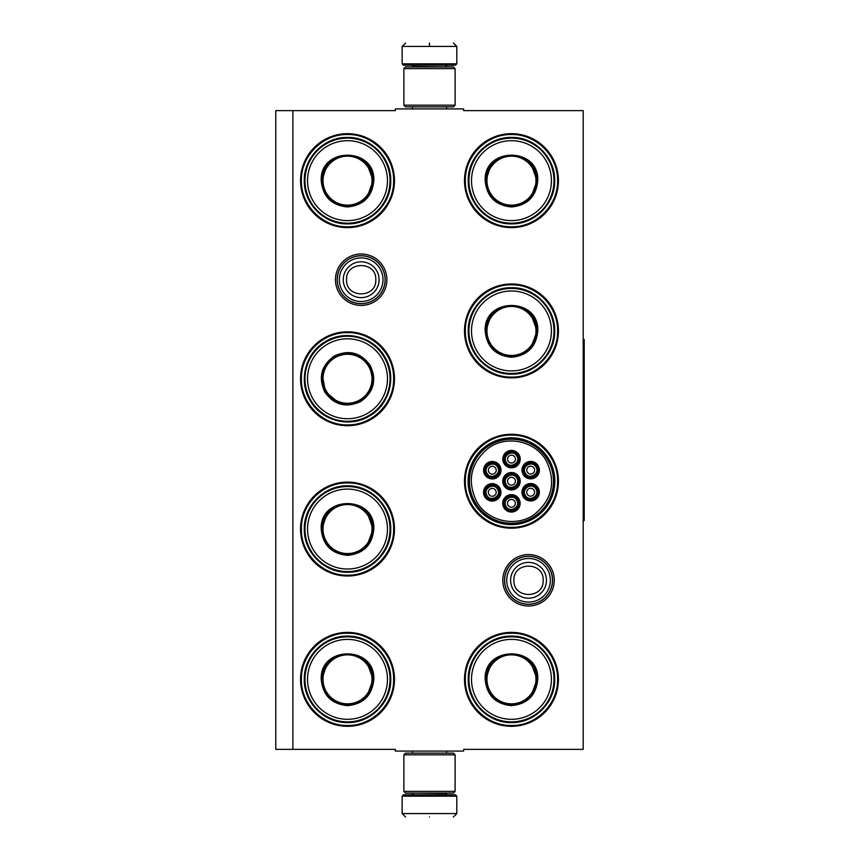<?xml version="1.0" encoding="UTF-8"?>
<svg xmlns="http://www.w3.org/2000/svg" width="860" height="860" viewBox="0 0 860 860"><rect width="100%" height="100%" fill="white"/><g stroke="black" fill="none" stroke-linecap="round" stroke-linejoin="round"><path stroke-width="1.29" d="M528.545 606.01A25.725 25.725 0 0 1 502.82 580.296A25.725 25.725 0 0 1 528.545 554.571A25.725 25.725 0 0 1 554.259 580.296A25.725 25.725 0 0 1 528.545 606.01M528.545 604.3A24.015 24.015 0 0 1 504.53 580.296A24.015 24.015 0 0 1 528.545 556.28A24.015 24.015 0 0 1 552.561 580.296A24.015 24.015 0 0 1 528.545 604.3M361.178 305.429A25.725 25.725 0 0 1 335.454 279.704A25.725 25.725 0 0 1 361.178 253.99A25.725 25.725 0 0 1 386.892 279.704A25.725 25.725 0 0 1 361.178 305.429M361.178 303.72A24.015 24.015 0 0 1 337.163 279.704A24.015 24.015 0 0 1 361.178 255.7A24.015 24.015 0 0 1 385.183 279.704A24.015 24.015 0 0 1 361.178 303.72M292.862 110.628L395.331 110.628L395.331 108.919L463.647 108.919L463.647 110.628L583.198 110.628L583.198 749.372L463.647 749.372L463.647 751.081L395.331 751.081L395.331 749.372L275.781 749.372L275.781 110.628L292.862 110.628L292.862 749.372M347.515 632.38A46.967 46.967 0 0 0 300.548 679.346A46.967 46.967 0 0 0 347.515 726.313A46.967 46.967 0 0 0 394.471 679.346A46.967 46.967 0 0 0 347.515 632.38M347.515 482.094A46.967 46.967 0 0 0 300.548 529.05A46.967 46.967 0 0 0 347.515 576.017A46.967 46.967 0 0 0 394.471 529.05A46.967 46.967 0 0 0 347.515 482.094M347.515 331.799A46.967 46.967 0 0 0 300.548 378.765A46.967 46.967 0 0 0 347.515 425.732A46.967 46.967 0 0 0 394.471 378.765A46.967 46.967 0 0 0 347.515 331.799M511.463 632.38A46.967 46.967 0 0 0 464.497 679.346A46.967 46.967 0 0 0 511.463 726.313A46.967 46.967 0 0 0 558.43 679.346A46.967 46.967 0 0 0 511.463 632.38M511.463 434.268A46.967 46.967 0 0 0 464.497 481.235A46.967 46.967 0 0 0 511.463 528.201A46.967 46.967 0 0 0 558.43 481.235A46.967 46.967 0 0 0 511.463 434.268M511.463 283.983A46.967 46.967 0 0 0 464.497 330.95A46.967 46.967 0 0 0 511.463 377.906A46.967 46.967 0 0 0 558.43 330.95A46.967 46.967 0 0 0 511.463 283.983M347.515 133.687A46.967 46.967 0 0 0 300.548 180.654A46.967 46.967 0 0 0 347.515 227.62A46.967 46.967 0 0 0 394.471 180.654A46.967 46.967 0 0 0 347.515 133.687M511.463 133.687A46.967 46.967 0 0 0 464.497 180.654A46.967 46.967 0 0 0 511.463 227.62A46.967 46.967 0 0 0 558.43 180.654A46.967 46.967 0 0 0 511.463 133.687M511.463 524.632A43.398 43.398 0 0 1 468.077 481.235A43.398 43.398 0 0 1 511.463 437.847A43.398 43.398 0 0 1 554.861 481.235A43.398 43.398 0 0 1 511.463 524.632M511.463 134.536C536.102 133.913 558.204 156.015 557.581 180.654C558.204 205.293 536.102 227.395 511.463 226.76C486.825 227.395 464.722 205.293 465.357 180.654C464.722 156.015 486.825 133.913 511.463 134.536M347.515 226.76C322.865 227.395 300.763 205.293 301.398 180.654C300.763 156.015 322.865 133.913 347.515 134.536C372.154 133.913 394.256 156.015 393.622 180.654C394.256 205.293 372.154 227.395 347.515 226.76M511.463 633.239C536.102 632.605 558.204 654.707 557.581 679.346C558.204 703.985 536.102 726.087 511.463 725.464C486.825 726.087 464.722 703.985 465.357 679.346C464.722 654.707 486.825 632.605 511.463 633.239M511.463 527.352C486.825 527.976 464.722 505.873 465.357 481.235C464.722 456.596 486.825 434.493 511.463 435.128C536.102 434.493 558.204 456.596 557.581 481.235C558.204 505.873 536.102 527.976 511.463 527.352M511.463 377.056C486.825 377.69 464.722 355.588 465.357 330.95C464.722 306.3 486.825 284.198 511.463 284.832C536.102 284.198 558.204 306.3 557.581 330.95C558.204 355.588 536.102 377.69 511.463 377.056M347.515 482.944C372.154 482.31 394.256 504.411 393.622 529.05C394.256 553.7 372.154 575.802 347.515 575.168C322.865 575.802 300.763 553.7 301.398 529.05C300.763 504.411 322.865 482.31 347.515 482.944M347.515 633.239C372.154 632.605 394.256 654.707 393.622 679.346C394.256 703.985 372.154 726.087 347.515 725.464C322.865 726.087 300.763 703.985 301.398 679.346C300.763 654.707 322.865 632.605 347.515 633.239M347.515 424.872C322.865 425.506 300.763 403.404 301.398 378.765C300.763 354.127 322.865 332.024 347.515 332.648C372.154 332.024 394.256 354.127 393.622 378.765C394.256 403.404 372.154 425.506 347.515 424.872M552.453 580.296A23.908 23.908 0 0 1 528.545 604.204A23.908 23.908 0 0 1 504.637 580.296A23.908 23.908 0 0 1 528.545 556.377A23.908 23.908 0 0 1 552.453 580.296M550.357 580.296A21.812 21.812 0 0 1 528.545 602.107A21.812 21.812 0 0 1 506.733 580.296A21.812 21.812 0 0 1 528.545 558.473A21.812 21.812 0 0 1 550.357 580.296M385.087 279.704A23.908 23.908 0 0 1 361.178 303.623A23.908 23.908 0 0 1 337.26 279.704A23.908 23.908 0 0 1 361.178 255.796A23.908 23.908 0 0 1 385.087 279.704M382.99 279.704A21.812 21.812 0 0 1 361.178 301.527A21.812 21.812 0 0 1 339.356 279.704A21.812 21.812 0 0 1 361.178 257.892A21.812 21.812 0 0 1 382.99 279.704M456.81 63.834L455.445 65.199L403.534 65.199L402.158 63.834L456.81 63.834L456.81 46.418L453.403 43M429.484 43C460.337 43 460.337 43 429.484 43C398.642 43 398.642 43 429.484 43M429.484 43.118L429.484 46.15M402.158 796.166L456.81 796.166L455.445 794.801L403.534 794.801L402.158 796.166L402.158 813.582L405.576 817M429.484 817C460.337 817 460.337 817 429.484 817C398.642 817 398.642 817 429.484 817M403.867 105.167L455.101 105.167L453.403 106.876L405.576 106.876L403.867 105.167L403.867 68.617L405.576 66.908L453.403 66.908L455.101 68.617L403.867 68.617M455.101 754.833L403.867 754.833L405.576 753.124L453.403 753.124L455.101 754.833L455.101 791.383L403.867 791.383L405.576 793.092L453.403 793.092L455.101 791.383M373.81 180.654C372.251 196.628 363.49 205.4 347.515 206.959C331.53 205.4 322.769 196.628 321.21 180.654C319.576 146.727 375.444 146.727 373.81 180.654M367.123 197.133L373.132 180.654C371.606 196.209 363.07 204.755 347.515 206.271C331.949 204.755 323.414 196.209 321.898 180.654C320.307 147.608 374.713 147.608 373.132 180.654L367.123 164.174M390.031 180.654A42.527 42.527 0 0 0 347.515 138.127A42.527 42.527 0 0 0 304.988 180.654A42.527 42.527 0 0 0 347.515 223.181A42.527 42.527 0 0 0 390.031 180.654M387.473 180.654A39.958 39.958 0 0 0 347.515 140.696A39.958 39.958 0 0 0 307.547 180.654A39.958 39.958 0 0 0 347.515 220.611A39.958 39.958 0 0 0 387.473 180.654M326.789 165.593L321.898 180.654M304.289 180.654C303.698 157.552 324.413 136.837 347.515 137.428C370.606 136.837 391.321 157.552 390.73 180.654C391.321 203.755 370.606 224.471 347.515 223.879C324.413 224.471 303.698 203.755 304.289 180.654M372.014 180.654A24.499 24.499 0 0 1 347.515 205.153A24.499 24.499 0 0 1 323.005 180.654A24.499 24.499 0 0 1 347.515 156.154A24.499 24.499 0 0 1 372.014 180.654M372.702 180.654A25.187 25.187 0 0 1 347.515 205.841A25.187 25.187 0 0 1 322.317 180.654A25.187 25.187 0 0 1 347.515 155.466A25.187 25.187 0 0 1 372.702 180.654M324.736 391.913C318.092 377.303 321.307 365.328 334.357 355.986C348.977 349.353 360.953 352.557 370.284 365.618C376.927 380.227 373.713 392.203 360.662 401.545C346.042 408.177 334.067 404.974 324.736 391.913M322.285 374.293L325.327 391.569C318.866 377.336 321.984 365.672 334.701 356.577C348.934 350.117 360.598 353.245 369.692 365.952C387.591 393.783 340.474 420.981 325.327 391.569L338.775 402.846M310.686 400.029A42.527 42.527 0 0 0 368.779 415.595A42.527 42.527 0 0 0 384.334 357.502A42.527 42.527 0 0 0 326.252 341.936A42.527 42.527 0 0 0 310.686 400.029M312.9 398.75A39.958 39.958 0 0 0 367.489 413.37A39.958 39.958 0 0 0 382.119 358.781A39.958 39.958 0 0 0 327.531 344.161A39.958 39.958 0 0 0 312.9 398.75M372.982 381.442L369.692 365.952M384.947 357.147C397.008 376.863 389.419 405.157 369.123 416.197C349.418 428.258 321.113 420.68 310.073 400.373C298.012 380.668 305.601 352.363 325.897 341.334C345.602 329.272 373.906 336.851 384.947 357.147M326.295 391.02A24.499 24.499 0 0 1 335.26 357.545A24.499 24.499 0 0 1 368.736 366.51A24.499 24.499 0 0 1 359.76 399.986A24.499 24.499 0 0 1 326.295 391.02M325.693 391.364A25.187 25.187 0 0 1 334.916 356.954A25.187 25.187 0 0 1 369.327 366.166A25.187 25.187 0 0 1 360.103 400.577A25.187 25.187 0 0 1 325.693 391.364M373.81 529.05C372.251 545.036 363.49 553.797 347.515 555.356C331.53 553.797 322.769 545.036 321.21 529.05C319.576 495.123 375.444 495.123 373.81 529.05M367.123 545.541L373.132 529.05C371.606 544.616 363.07 553.152 347.515 554.678C331.949 553.152 323.414 544.616 321.898 529.05C320.307 496.005 374.713 496.005 373.132 529.05L367.123 512.571M390.031 529.05A42.527 42.527 0 0 0 347.515 486.534A42.527 42.527 0 0 0 304.988 529.05A42.527 42.527 0 0 0 347.515 571.577A42.527 42.527 0 0 0 390.031 529.05M387.473 529.05A39.958 39.958 0 0 0 347.515 489.093A39.958 39.958 0 0 0 307.547 529.05A39.958 39.958 0 0 0 347.515 569.019A39.958 39.958 0 0 0 387.473 529.05M326.789 514L321.898 529.05M304.289 529.05C303.698 505.959 324.413 485.244 347.515 485.835C370.606 485.244 391.321 505.959 390.73 529.05C391.321 552.152 370.606 572.867 347.515 572.276C324.413 572.867 303.698 552.152 304.289 529.05M372.014 529.05A24.499 24.499 0 0 1 347.515 553.561A24.499 24.499 0 0 1 323.005 529.05A24.499 24.499 0 0 1 347.515 504.551A24.499 24.499 0 0 1 372.014 529.05M372.702 529.05A25.187 25.187 0 0 1 347.515 554.249A25.187 25.187 0 0 1 322.317 529.05A25.187 25.187 0 0 1 347.515 503.863A25.187 25.187 0 0 1 372.702 529.05M373.81 679.346C372.251 695.321 363.49 704.093 347.515 705.651C331.53 704.093 322.769 695.321 321.21 679.346C319.576 645.419 375.444 645.419 373.81 679.346M367.123 695.826L373.132 679.346C371.606 694.901 363.07 703.448 347.515 704.963C331.949 703.448 323.414 694.901 321.898 679.346C320.307 646.301 374.713 646.301 373.132 679.346L367.123 662.866M390.031 679.346A42.527 42.527 0 0 0 347.515 636.819A42.527 42.527 0 0 0 304.988 679.346A42.527 42.527 0 0 0 347.515 721.873A42.527 42.527 0 0 0 390.031 679.346M387.473 679.346A39.958 39.958 0 0 0 347.515 639.388A39.958 39.958 0 0 0 307.547 679.346A39.958 39.958 0 0 0 347.515 719.304A39.958 39.958 0 0 0 387.473 679.346M326.789 664.286L321.898 679.346M304.289 679.346C303.698 656.245 324.413 635.529 347.515 636.12C370.606 635.529 391.321 656.245 390.73 679.346C391.321 702.448 370.606 723.163 347.515 722.572C324.413 723.163 303.698 702.448 304.289 679.346M372.014 679.346A24.499 24.499 0 0 1 347.515 703.846A24.499 24.499 0 0 1 323.005 679.346A24.499 24.499 0 0 1 347.515 654.847A24.499 24.499 0 0 1 372.014 679.346M372.702 679.346A25.187 25.187 0 0 1 347.515 704.534A25.187 25.187 0 0 1 322.317 679.346A25.187 25.187 0 0 1 347.515 654.159A25.187 25.187 0 0 1 372.702 679.346M537.769 180.654C536.21 196.628 527.438 205.4 511.463 206.959C495.489 205.4 486.728 196.628 485.169 180.654C483.535 146.727 539.392 146.727 537.769 180.654M531.072 197.133L537.081 180.654C535.565 196.209 527.019 204.755 511.463 206.271C495.908 204.755 487.362 196.209 485.846 180.654C484.266 147.608 538.661 147.608 537.081 180.654L531.072 164.174M553.99 180.654A42.527 42.527 0 0 0 511.463 138.127A42.527 42.527 0 0 0 468.937 180.654A42.527 42.527 0 0 0 511.463 223.181A42.527 42.527 0 0 0 553.99 180.654M551.421 180.654A39.958 39.958 0 0 0 511.463 140.696A39.958 39.958 0 0 0 471.506 180.654A39.958 39.958 0 0 0 511.463 220.611A39.958 39.958 0 0 0 551.421 180.654M490.737 165.593L485.846 180.654M468.238 180.654C467.646 157.552 488.373 136.837 511.463 137.428C534.565 136.837 555.28 157.552 554.689 180.654C555.28 203.755 534.565 224.471 511.463 223.879C488.373 224.471 467.646 203.755 468.238 180.654M535.963 180.654A24.499 24.499 0 0 1 511.463 205.153A24.499 24.499 0 0 1 486.964 180.654A24.499 24.499 0 0 1 511.463 156.154A24.499 24.499 0 0 1 535.963 180.654M536.651 180.654A25.187 25.187 0 0 1 511.463 205.841A25.187 25.187 0 0 1 486.276 180.654A25.187 25.187 0 0 1 511.463 155.466A25.187 25.187 0 0 1 536.651 180.654M537.769 330.95C536.21 346.924 527.438 355.685 511.463 357.244C495.489 355.685 486.728 346.924 485.169 330.95C483.535 297.012 539.392 297.012 537.769 330.95M531.072 347.429L537.081 330.95C535.565 346.505 527.019 355.04 511.463 356.567C495.908 355.04 487.362 346.505 485.846 330.95C484.266 297.893 538.661 297.893 537.081 330.95L531.072 314.459M553.99 330.95A42.527 42.527 0 0 0 511.463 288.423A42.527 42.527 0 0 0 468.937 330.95A42.527 42.527 0 0 0 511.463 373.466A42.527 42.527 0 0 0 553.99 330.95M551.421 330.95A39.958 39.958 0 0 0 511.463 290.981A39.958 39.958 0 0 0 471.506 330.95A39.958 39.958 0 0 0 511.463 370.907A39.958 39.958 0 0 0 551.421 330.95M490.737 315.889L485.846 330.95M468.238 330.95C467.646 307.848 488.373 287.132 511.463 287.724C534.565 287.132 555.28 307.848 554.689 330.95C555.28 354.04 534.565 374.756 511.463 374.164C488.373 374.756 467.646 354.04 468.238 330.95M535.963 330.95A24.499 24.499 0 0 1 511.463 355.449A24.499 24.499 0 0 1 486.964 330.95A24.499 24.499 0 0 1 511.463 306.44A24.499 24.499 0 0 1 535.963 330.95M536.651 330.95A25.187 25.187 0 0 1 511.463 356.137A25.187 25.187 0 0 1 486.276 330.95A25.187 25.187 0 0 1 511.463 305.752A25.187 25.187 0 0 1 536.651 330.95M486.373 473.634A6.826 6.826 0 0 0 495.704 476.139A6.826 6.826 0 0 0 498.198 466.808A6.826 6.826 0 0 0 488.867 464.303A6.826 6.826 0 0 0 486.373 473.634M486.964 473.29C490.598 480.353 501.907 473.828 497.607 467.152C493.973 460.089 482.664 466.614 486.964 473.29M488.888 472.183A3.924 3.924 0 0 1 490.318 466.819A3.924 3.924 0 0 1 495.693 468.259A3.924 3.924 0 0 1 494.253 473.623A3.924 3.924 0 0 1 488.888 472.183M505.551 484.653A6.826 6.826 0 0 0 514.882 487.147A6.826 6.826 0 0 0 517.376 477.816A6.826 6.826 0 0 0 508.045 475.322A6.826 6.826 0 0 0 505.551 484.653M506.142 484.309C509.776 491.372 521.085 484.846 516.785 478.16C513.151 471.108 501.842 477.633 506.142 484.309M508.066 483.202A3.924 3.924 0 0 1 509.496 477.837A3.924 3.924 0 0 1 514.871 479.267A3.924 3.924 0 0 1 513.431 484.642A3.924 3.924 0 0 1 508.066 483.202M505.497 506.766A6.826 6.826 0 0 0 514.828 509.27A6.826 6.826 0 0 0 517.333 499.94A6.826 6.826 0 0 0 508.002 497.435A6.826 6.826 0 0 0 505.497 506.766M506.088 506.422C509.733 513.485 521.031 506.959 516.742 500.273C513.097 493.221 501.799 499.746 506.088 506.422M508.013 505.315A3.924 3.924 0 0 1 509.453 499.95A3.924 3.924 0 0 1 514.817 501.391A3.924 3.924 0 0 1 513.377 506.755A3.924 3.924 0 0 1 508.013 505.315M524.772 473.548A6.826 6.826 0 0 0 534.103 476.053A6.826 6.826 0 0 0 536.608 466.722A6.826 6.826 0 0 0 527.277 464.217A6.826 6.826 0 0 0 524.772 473.548M525.363 473.204C529.008 480.267 540.306 473.742 536.016 467.055C532.383 460.003 521.074 466.529 525.363 473.204M527.288 472.097A3.924 3.924 0 0 1 528.728 466.733A3.924 3.924 0 0 1 534.092 468.173A3.924 3.924 0 0 1 532.652 473.537A3.924 3.924 0 0 1 527.288 472.097M505.594 462.54A6.826 6.826 0 0 0 514.925 465.034A6.826 6.826 0 0 0 517.43 455.703A6.826 6.826 0 0 0 508.099 453.198A6.826 6.826 0 0 0 505.594 462.54M506.185 462.196C509.829 469.248 521.128 462.723 516.838 456.047C513.205 448.985 501.896 455.51 506.185 462.196M508.11 461.089A3.924 3.924 0 0 1 509.55 455.714A3.924 3.924 0 0 1 514.914 457.154A3.924 3.924 0 0 1 513.474 462.519A3.924 3.924 0 0 1 508.11 461.089M524.729 495.661A6.826 6.826 0 0 0 534.06 498.166A6.826 6.826 0 0 0 536.554 488.835A6.826 6.826 0 0 0 527.223 486.33A6.826 6.826 0 0 0 524.729 495.661M525.32 495.328C528.954 502.38 540.263 495.854 535.963 489.179C532.329 482.116 521.02 488.641 525.32 495.328M527.244 494.21A3.924 3.924 0 0 1 528.674 488.846A3.924 3.924 0 0 1 534.049 490.286A3.924 3.924 0 0 1 532.609 495.65A3.924 3.924 0 0 1 527.244 494.21M486.319 495.758A6.826 6.826 0 0 0 495.65 498.252A6.826 6.826 0 0 0 498.155 488.921A6.826 6.826 0 0 0 488.824 486.416A6.826 6.826 0 0 0 486.319 495.758M486.91 495.414C490.555 502.466 501.853 495.94 497.564 489.265C493.919 482.202 482.621 488.727 486.91 495.414M488.835 494.296A3.924 3.924 0 0 1 490.275 488.931A3.924 3.924 0 0 1 495.639 490.372A3.924 3.924 0 0 1 494.199 495.736A3.924 3.924 0 0 1 488.835 494.296M515.312 487.889A7.686 7.686 0 0 1 504.809 485.083A7.686 7.686 0 0 1 507.626 474.58A7.686 7.686 0 0 1 518.118 477.397A7.686 7.686 0 0 1 515.312 487.889M507.11 473.688A8.707 8.707 0 0 1 519.01 476.881A8.707 8.707 0 0 1 515.817 488.781A8.707 8.707 0 0 1 503.917 485.588A8.707 8.707 0 0 1 507.11 473.688M534.533 476.795A7.686 7.686 0 0 1 524.041 473.978A7.686 7.686 0 0 1 526.847 463.475A7.686 7.686 0 0 1 537.35 466.292A7.686 7.686 0 0 1 534.533 476.795M526.341 462.594A8.707 8.707 0 0 1 538.231 465.776A8.707 8.707 0 0 1 535.049 477.676A8.707 8.707 0 0 1 523.149 474.494A8.707 8.707 0 0 1 526.341 462.594M534.49 498.908A7.686 7.686 0 0 1 523.987 496.091A7.686 7.686 0 0 1 526.804 485.599A7.686 7.686 0 0 1 537.296 488.405A7.686 7.686 0 0 1 534.49 498.908M526.288 484.707A8.707 8.707 0 0 1 538.188 487.899A8.707 8.707 0 0 1 534.995 499.789A8.707 8.707 0 0 1 523.095 496.607A8.707 8.707 0 0 1 526.288 484.707M507.669 452.467A7.686 7.686 0 0 0 504.863 462.959A7.686 7.686 0 0 0 515.355 465.776A7.686 7.686 0 0 0 518.171 455.273A7.686 7.686 0 0 0 507.669 452.467M515.871 466.668A8.707 8.707 0 0 0 519.053 454.768A8.707 8.707 0 0 0 507.163 451.575A8.707 8.707 0 0 0 503.971 463.475A8.707 8.707 0 0 0 515.871 466.668M496.08 498.993A7.686 7.686 0 0 0 498.897 488.491A7.686 7.686 0 0 0 488.394 485.685A7.686 7.686 0 0 0 485.577 496.177A7.686 7.686 0 0 0 496.08 498.993M487.878 484.793A8.707 8.707 0 0 0 484.696 496.693A8.707 8.707 0 0 0 496.596 499.875A8.707 8.707 0 0 0 499.778 487.986A8.707 8.707 0 0 0 487.878 484.793M515.258 510.012A7.686 7.686 0 0 0 518.075 499.51A7.686 7.686 0 0 0 507.572 496.693A7.686 7.686 0 0 0 504.755 507.196A7.686 7.686 0 0 0 515.258 510.012M507.056 495.812A8.707 8.707 0 0 0 503.874 507.712A8.707 8.707 0 0 0 515.774 510.894A8.707 8.707 0 0 0 518.956 498.993A8.707 8.707 0 0 0 507.056 495.812M488.448 463.562A7.686 7.686 0 0 1 498.94 466.378A7.686 7.686 0 0 1 496.134 476.881A7.686 7.686 0 0 1 485.631 474.064A7.686 7.686 0 0 1 488.448 463.562M496.639 477.762A8.707 8.707 0 0 1 484.739 474.58A8.707 8.707 0 0 1 487.932 462.68A8.707 8.707 0 0 1 499.832 465.862A8.707 8.707 0 0 1 496.639 477.762M546.369 461.078C535.5 440.9 506.497 434.547 488.179 448.339C470.7 463.035 466.819 480.719 476.558 501.391C487.437 521.568 516.441 527.922 534.748 514.13C552.238 499.434 556.108 481.75 546.369 461.078M475.085 502.24A42.011 42.011 0 0 0 532.469 517.623A42.011 42.011 0 0 0 547.852 460.229A42.011 42.011 0 0 0 490.458 444.856A42.011 42.011 0 0 0 475.085 502.24M548.884 459.627A43.204 43.204 0 0 0 489.856 443.814A43.204 43.204 0 0 0 474.043 502.842A43.204 43.204 0 0 0 533.071 518.655A43.204 43.204 0 0 0 548.884 459.627M537.769 679.346C536.21 695.321 527.438 704.093 511.463 705.651C495.489 704.093 486.728 695.321 485.169 679.346C483.535 645.419 539.392 645.419 537.769 679.346M531.072 695.826L537.081 679.346C535.565 694.901 527.019 703.448 511.463 704.963C495.908 703.448 487.362 694.901 485.846 679.346C484.266 646.301 538.661 646.301 537.081 679.346L531.072 662.866M553.99 679.346A42.527 42.527 0 0 0 511.463 636.819A42.527 42.527 0 0 0 468.937 679.346A42.527 42.527 0 0 0 511.463 721.873A42.527 42.527 0 0 0 553.99 679.346M551.421 679.346A39.958 39.958 0 0 0 511.463 639.388A39.958 39.958 0 0 0 471.506 679.346A39.958 39.958 0 0 0 511.463 719.304A39.958 39.958 0 0 0 551.421 679.346M490.737 664.286L485.846 679.346M468.238 679.346C467.646 656.245 488.373 635.529 511.463 636.12C534.565 635.529 555.28 656.245 554.689 679.346C555.28 702.448 534.565 723.163 511.463 722.572C488.373 723.163 467.646 702.448 468.238 679.346M535.963 679.346A24.499 24.499 0 0 1 511.463 703.846A24.499 24.499 0 0 1 486.964 679.346A24.499 24.499 0 0 1 511.463 654.847A24.499 24.499 0 0 1 535.963 679.346M536.651 679.346A25.187 25.187 0 0 1 511.463 704.534A25.187 25.187 0 0 1 486.276 679.346A25.187 25.187 0 0 1 511.463 654.159A25.187 25.187 0 0 1 536.651 679.346M583.198 339.485L584.22 339.485L584.22 520.515L583.198 520.515M510.625 580.296A17.92 17.92 0 0 0 528.545 598.205A17.92 17.92 0 0 0 546.455 580.296A17.92 17.92 180 0 0 528.545 562.375A17.92 17.92 180 0 0 510.625 580.296M513.925 580.296C513.011 599.14 544.068 599.14 543.154 580.296C544.068 561.44 513.011 561.44 513.925 580.296M343.258 279.704A17.92 17.92 0 0 0 361.178 297.625A17.92 17.92 0 0 0 379.088 279.704A17.92 17.92 180 0 0 361.178 261.795A17.92 17.92 180 0 0 343.258 279.704M346.558 279.704C345.645 298.56 376.702 298.56 375.788 279.704C376.702 260.859 345.645 260.859 346.558 279.704M445.716 66.908L413.262 66.564L411.897 65.199M402.158 63.834L402.158 46.418L456.81 46.418M413.262 793.092L445.716 793.436L447.082 794.801M456.81 796.166L456.81 813.582L402.158 813.582M446.534 108.919L446.534 106.876M412.445 108.919L412.445 106.876M445.716 66.564L447.082 65.199M402.158 46.418L405.576 43M446.534 751.081L446.534 753.124M412.445 751.081L412.445 753.124M413.262 793.436L411.897 794.801M456.81 813.582L453.403 817M455.101 105.167L455.101 68.617M403.867 754.833L403.867 791.383"/></g></svg>
